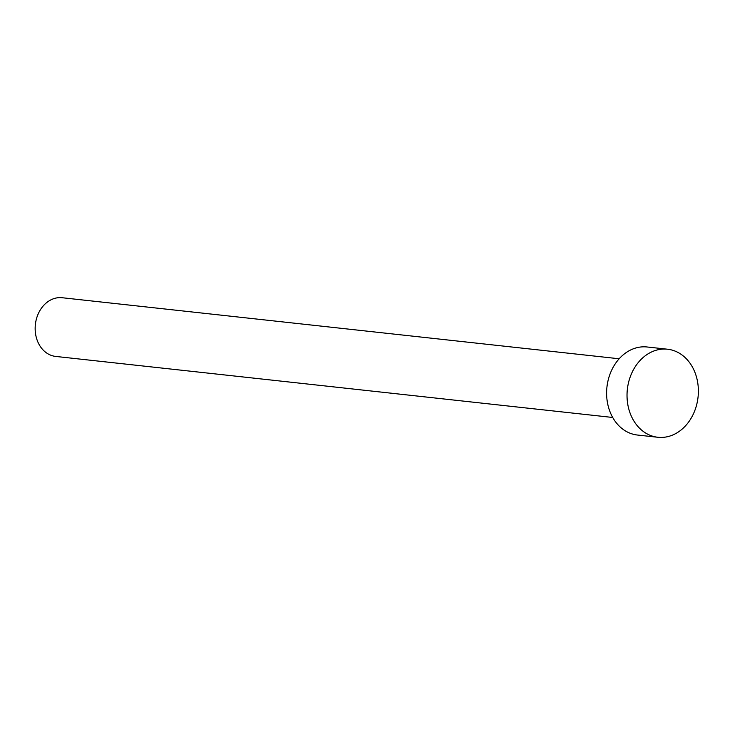 <?xml version="1.0" encoding="UTF-8"?>
<svg xmlns="http://www.w3.org/2000/svg" width="735" height="735" viewBox="0 0 735 735"><rect width="100%" height="100%" fill="white"/><g stroke="black" fill="none" stroke-linecap="round" stroke-linejoin="round"><path stroke-width="1.1" d="M612.724 417.471L55.722 356.429A29.529 23.704 -83.7 0 1 36.75 317.814A29.529 23.704 -83.7 0 1 62.163 297.73L619.155 358.772M657.871 437.27L637.456 435.037A44.293 35.556 -83.7 0 1 608.993 377.11A44.293 35.556 -83.7 0 1 647.103 346.984L667.527 349.217A44.293 35.556 -83.7 0 1 695.99 407.144A44.293 35.556 -83.7 0 1 657.871 437.27A44.293 35.556 -83.7 0 1 629.408 379.352A44.293 35.556 -83.7 0 1 667.527 349.217"/></g></svg>
